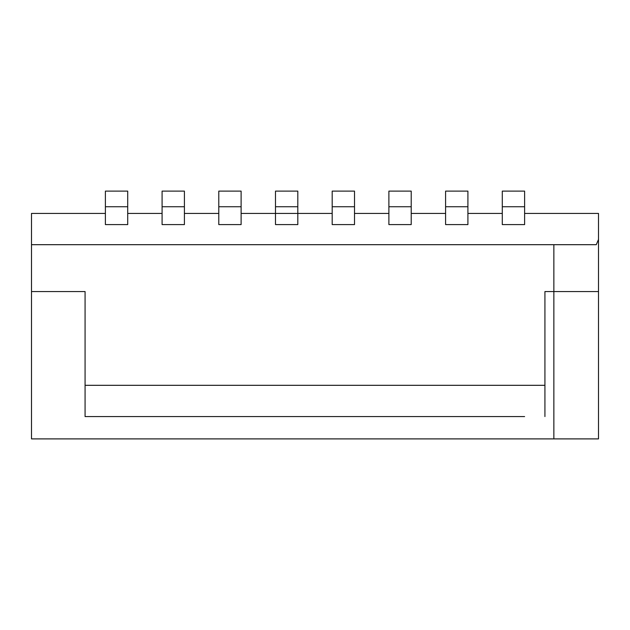 <?xml version="1.0" encoding="UTF-8"?>
<svg xmlns="http://www.w3.org/2000/svg" width="630" height="630" viewBox="0 0 630 630"><rect width="100%" height="100%" fill="white"/><g stroke="black" fill="none" stroke-linecap="round" stroke-linejoin="round"><path stroke-width="0.94" d="M105.391 213.428L31.5 213.428L31.5 244.684L553.857 244.684L553.857 291.564L598.5 291.564L598.5 438.89L553.857 438.89L553.857 291.564L544.926 291.564L544.926 385.316L85.074 385.316L85.074 291.564L31.5 291.564L85.074 291.564L85.074 416.572L524.609 416.572M524.609 213.428L598.5 213.428L598.5 239.471L596.271 244.684L553.857 244.684M127.709 213.428L162.091 213.428M184.409 213.428L218.791 213.428M241.109 213.428L332.191 213.428M354.509 213.428L388.891 213.428M411.209 213.428L445.591 213.428M467.909 213.428L502.291 213.428M553.857 438.89L31.5 438.89L31.5 244.684M598.5 239.471L598.5 291.564L544.926 291.564L544.926 416.572M127.709 206.734L127.709 224.595L105.391 224.595L105.391 191.111L127.709 191.111L127.709 206.734L105.391 206.734M218.791 224.595L218.791 191.111L241.109 191.111L241.109 206.734L218.791 206.734L241.109 206.734L241.109 224.595L241.109 191.111L218.791 191.111L218.791 224.595L241.109 224.595L218.791 224.595M524.609 224.595L524.609 191.111L502.291 191.111L524.609 191.111L524.609 206.734L502.291 206.734L502.291 191.111L502.291 224.595L502.291 206.734L524.609 206.734L524.609 224.595L502.291 224.595M411.209 224.595L411.209 206.734L388.891 206.734L388.891 224.595L388.891 191.111L411.209 191.111L411.209 206.734L388.891 206.734L388.891 191.111L411.209 191.111L411.209 224.595L388.891 224.595M354.509 224.595L354.509 206.734L332.191 206.734L332.191 191.111L354.509 191.111L354.509 206.734L332.191 206.734L332.191 224.595L332.191 191.111L354.509 191.111L354.509 224.595L332.191 224.595M467.909 224.595L467.909 191.111L445.591 191.111L467.909 191.111L467.909 206.734L445.591 206.734L445.591 191.111L445.591 224.595L445.591 206.734L467.909 206.734L467.909 224.595L445.591 224.595M297.809 191.111L297.809 206.734L275.491 206.734L275.491 191.111L297.809 191.111M297.809 224.595L275.491 224.595L297.809 224.595L297.809 206.734M275.491 224.595L275.491 206.734M184.409 206.734L184.409 224.595L162.091 224.595L162.091 191.111L184.409 191.111L184.409 206.734L162.091 206.734M502.291 416.572L467.909 416.572M445.591 416.572L411.209 416.572M388.891 416.572L354.509 416.572M332.191 416.572L297.809 416.572M275.491 416.572L241.109 416.572M218.791 416.572L184.409 416.572M162.091 416.572L127.709 416.572M105.391 416.572L85.074 416.572"/></g></svg>
